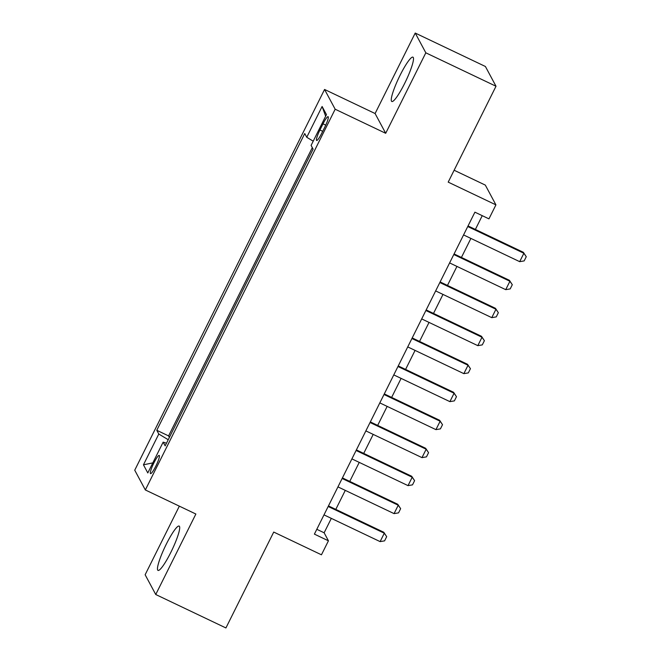 <?xml version="1.0" encoding="UTF-8"?>
<svg xmlns="http://www.w3.org/2000/svg" width="661" height="661" viewBox="0 0 661 661"><rect width="100%" height="100%" fill="white"/><g stroke="black" fill="none" stroke-linecap="round" stroke-linejoin="round"><path stroke-width="0.99" d="M170.819 552.406A24.556 3.834 -64.5 0 0 179.148 526.073A24.556 3.834 -64.5 0 0 166.349 544.077A24.556 3.834 -64.5 0 0 158.029 570.41A24.556 3.834 -64.5 0 0 170.819 552.406M404.615 83.493A24.556 3.834 -64.5 0 0 412.943 57.152A24.556 3.834 -64.5 0 0 400.145 75.156A24.556 3.834 -64.5 0 0 391.816 101.497A24.556 3.834 -64.5 0 0 404.615 83.493M155.789 466.228A10.072 1.57 -64.5 0 0 159.21 455.421A10.072 1.57 -64.5 0 0 153.955 462.807A10.072 1.57 -64.5 0 0 150.543 473.607A10.072 1.57 -64.5 0 0 155.789 466.228M179.346 506.152L145.139 574.756L155.74 594.512L225.922 627.95L273.728 532.064L321.453 554.802L328.434 540.805L324.138 532.791L331.326 518.373M324.568 89.466L134.737 470.194L145.337 489.958L335.168 109.222L324.568 89.466L375.093 113.535L385.694 133.299L425.824 52.814L415.224 33.05L375.093 113.535M415.224 33.05L485.405 66.488L496.006 86.244L448.199 182.13L495.924 204.869L485.323 185.105L454.132 170.241M425.824 52.814L496.006 86.244M495.924 204.869L488.95 218.865L474.912 212.173L314.396 534.121L328.434 540.805M323.014 123.838L319.941 130.002A9.758 1.52 -64.5 0 0 316.636 140.463A9.758 1.52 -64.5 0 0 321.717 133.307L324.791 127.152A9.758 1.52 -64.5 0 0 328.104 116.683A9.758 1.52 -64.5 0 0 323.014 123.838L325.749 125.144M166.489 443.209L163.151 442.143L165.159 445.878L313.116 149.13L311.108 145.395L326.46 114.601L322.105 106.479L306.754 137.273L304.746 133.539L156.789 430.286L158.797 434.021L168.225 439.73M163.151 442.143L147.8 472.937L143.445 464.815L158.797 434.021M312.306 147.634L168.58 435.905L169.39 437.4M385.694 133.299L335.168 109.222M155.74 594.512L195.871 514.027L145.337 489.958M335.796 509.4L345.282 490.379M349.76 481.406L359.237 462.386M363.715 453.405L373.201 434.393M377.671 425.411L387.156 406.391M391.634 397.418L401.111 378.398M405.59 369.425L415.075 350.404M419.545 341.431L429.03 322.411M433.509 313.43L442.986 294.418M447.464 285.436L456.941 266.416M461.419 257.443L470.905 238.423M475.375 229.45L482.249 215.668M316.801 529.296L324.138 532.791M313.207 141.181L306.754 137.273M168.58 435.905L156.789 430.286M325.65 116.229L322.105 106.479M143.445 464.815L152.815 462.882M467.757 226.533L523.876 253.27L523.355 252.304L526.263 256.708L524.165 260.905L519.686 261.665L463.568 234.928M468.046 225.955L523.355 252.304M519.686 261.665L523.876 253.27L526.263 256.708M453.793 254.526L509.912 281.264L509.4 280.297L512.3 284.701L510.209 288.898L505.731 289.658L449.612 262.921M454.082 253.948L509.4 280.297M505.731 289.658L509.912 281.264L512.3 284.701M439.838 282.52L495.957 309.257L495.444 308.299L498.344 312.694L496.254 316.892L491.767 317.652L435.649 290.923M440.127 281.941L495.444 308.299M491.767 317.652L495.957 309.257L498.344 312.694M425.882 310.513L482.001 337.25L481.481 336.292L484.389 340.688L482.29 344.885L477.812 345.653L421.693 318.916M426.171 309.935L481.481 336.292M477.812 345.653L482.001 337.25L484.389 340.688M411.919 338.515L468.046 365.244L467.525 364.285L470.434 368.681L468.335 372.887L463.857 373.647L407.738 346.909M412.208 337.936L467.525 364.285M463.857 373.647L468.046 365.244L470.434 368.681M397.963 366.508L454.082 393.245L453.57 392.279L456.47 396.683L454.38 400.88L449.893 401.64L393.774 374.903M398.252 365.93L453.57 392.279M449.893 401.64L454.082 393.245L456.47 396.683M384.008 394.501L440.127 421.239L439.615 420.272L442.515 424.676L440.424 428.873L435.938 429.633L379.819 402.896M384.297 393.923L439.615 420.272M435.938 429.633L440.127 421.239L442.515 424.676M370.053 422.495L426.171 449.232L425.651 448.274L428.559 452.669L426.461 456.867L421.982 457.627L365.864 430.898M370.334 421.916L425.651 448.274M421.982 457.627L426.171 449.232L428.559 452.669M356.089 450.488L412.208 477.225L411.696 476.267L414.596 480.663L412.505 484.86L408.027 485.628L351.908 458.891M356.378 449.91L411.696 476.267M408.027 485.628L412.208 477.225L414.596 480.663M342.134 478.49L398.252 505.219L397.74 504.26L400.64 508.656L398.55 512.862L394.063 513.622L337.945 486.884M342.423 477.911L397.74 504.26M394.063 513.622L398.252 505.219L400.64 508.656M328.178 506.483L384.297 533.22L383.777 532.254L386.685 536.658L384.586 540.855L380.108 541.615L323.989 514.878M328.467 505.905L383.777 532.254M380.108 541.615L384.297 533.22L386.685 536.658M322.717 131.316L319.941 130.002"/></g></svg>
